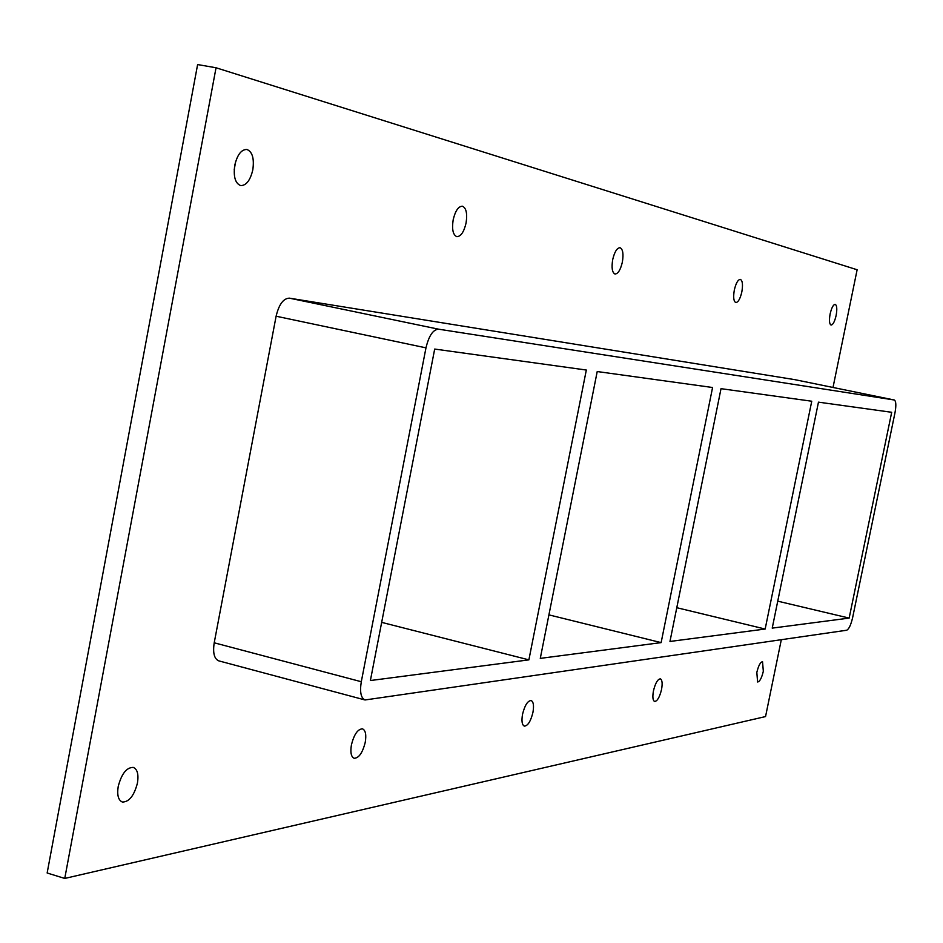 <?xml version="1.0" encoding="UTF-8"?>
<svg xmlns="http://www.w3.org/2000/svg" width="943" height="943" viewBox="0 0 943 943"><rect width="100%" height="100%" fill="white"/><g stroke="black" fill="none" stroke-linecap="round" stroke-linejoin="round"><path stroke-width="1.41" d="M763.323 671.275C761.673 678.076 759.763 681.648 757.594 681.989L756.828 672.43C758.478 665.617 760.388 662.045 762.545 661.715L763.323 671.275M741.835 291.906C740.231 298.778 738.216 302.326 735.811 302.562C733.619 301.383 733.124 297.21 734.326 290.031C735.941 283.159 737.956 279.599 740.349 279.376C742.542 280.566 743.037 284.739 741.835 291.906M661.55 689.439C659.676 697.136 657.365 701.156 654.642 701.474C652.792 700.508 652.391 696.971 653.452 690.889C655.338 683.18 657.636 679.16 660.348 678.854C662.21 679.832 662.611 683.369 661.55 689.439M622.368 262.071C620.529 269.839 618.089 273.824 615.013 274.024C612.172 272.621 611.406 267.836 612.691 259.655C614.53 251.875 616.981 247.891 620.034 247.703C622.887 249.129 623.665 253.915 622.368 262.071M532.936 712.401C530.744 721.265 527.88 725.839 524.355 726.122C522.009 724.967 521.408 721.018 522.54 714.264C524.756 705.388 527.609 700.802 531.121 700.531C533.479 701.698 534.08 705.659 532.936 712.401M466.066 223.043C463.944 231.99 460.868 236.516 456.825 236.658C452.982 234.925 451.768 229.314 453.17 219.825C455.292 210.867 458.381 206.328 462.4 206.199C466.255 207.955 467.48 213.566 466.066 223.043M365.236 742.341C362.595 752.773 358.906 758.089 354.167 758.29C351.114 756.887 350.207 752.384 351.433 744.805C354.096 734.349 357.786 729.033 362.501 728.845C365.554 730.271 366.473 734.774 365.236 742.341M137.454 783.008C134.13 795.703 129.097 802.045 122.354 802.033C118.288 800.242 116.908 795.043 118.217 786.45C121.576 773.72 126.598 767.366 133.305 767.402C137.395 769.205 138.774 774.415 137.454 783.008M836.135 315.457C834.696 321.61 832.999 324.805 831.066 325.064C829.333 324.05 829.015 320.349 830.123 313.96C831.573 307.795 833.258 304.589 835.203 304.341C836.936 305.367 837.243 309.068 836.135 315.457M252.818 169.799C250.319 180.325 246.264 185.594 240.665 185.594C235.231 183.366 233.263 176.6 234.76 165.284C237.282 154.735 241.325 149.454 246.901 149.465C252.37 151.717 254.351 158.495 252.818 169.799M234.206 169.787L235.561 161.937M661.126 642.619L540.28 658.379L597.214 371.542L712.578 387.502L661.126 642.619L548.909 614.871M528.882 659.864L370.387 680.54L434.688 349.063L586.322 370.033L528.882 659.864L381.667 622.368M669.966 641.464L721.018 388.669L811.746 401.223L765.162 629.04L669.966 641.464M765.162 629.04L676.791 607.705M772.223 628.121L818.465 402.154L891.689 412.291L849.148 618.089L772.223 628.121M777.739 601.163L849.148 618.089M833.011 387.467L857.128 269.757L216.041 67.766L64.749 878.44L765.551 716.562L781.299 639.743M214.214 642.796C212.694 652.851 214.214 658.874 218.788 660.866L365.035 699.965C360.91 698.068 359.66 691.985 361.299 681.73L214.214 642.796L276.11 316.211L425.977 347.849C428.876 335.791 433.061 329.567 438.542 329.178L289.36 298.153C283.372 298.401 278.951 304.424 276.11 316.211M794.607 379.616L289.36 298.153M894.27 399.997L794.513 379.593L894.27 399.997C896.074 401.117 896.321 405.372 894.99 412.739L852.625 617.641C850.892 624.997 848.9 629.205 846.637 630.242L365.035 699.965M216.041 67.766L197.617 64.56L47.15 872.994L64.749 878.44M425.977 347.849L361.299 681.73M894.223 399.985L438.542 329.178"/></g></svg>
